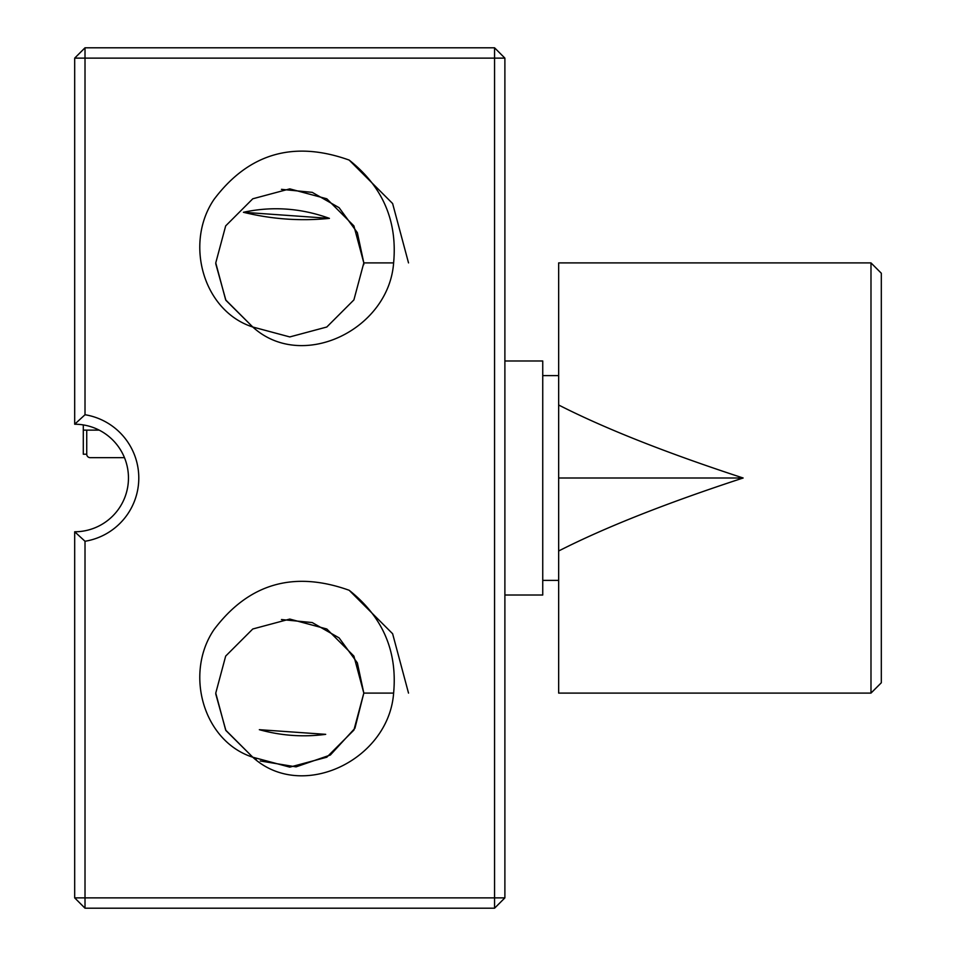 <?xml version="1.0" encoding="UTF-8"?>
<svg xmlns="http://www.w3.org/2000/svg" width="956" height="956" viewBox="0 0 956 956"><rect width="100%" height="100%" fill="white"/><g stroke="black" fill="none" stroke-linecap="round" stroke-linejoin="round"><path stroke-width="1.43" d="M504.888 58.125L494.563 58.125L494.563 897.875L85.012 897.875L85.012 541.263A64.1 64.1 0 0 0 85.012 414.737L85.012 47.8L494.563 47.8L504.888 58.125L504.888 897.875L494.563 908.2L494.563 897.875L504.888 897.875M85.012 908.2L74.688 897.875L85.012 897.875L85.012 908.2L494.563 908.2M494.563 47.8L494.563 58.125L74.688 58.125L74.688 424.225A53.775 53.775 0 0 1 128.463 478A53.775 53.775 0 0 1 74.688 531.775L74.688 897.875M393.621 693.1C388.805 759.948 301.881 802.072 252.778 757.212C203.186 741.33 184.245 673.49 213.965 629.693C248.608 583.59 293.671 570.445 349.155 590.27C382.711 616.835 397.529 651.108 393.621 693.1L363.818 693.1L353.899 656.091L326.797 628.988L289.788 619.07L252.778 628.988L225.676 656.091L215.757 693.1L225.676 730.109L252.778 757.212L256.292 759.112M393.621 262.9C388.805 329.748 301.881 371.872 252.778 327.012C203.186 311.13 184.245 243.29 213.965 199.493C248.608 153.39 293.671 140.245 349.155 160.07C382.711 186.635 397.529 220.908 393.621 262.9L363.818 262.9L353.899 225.891L326.797 198.788L289.788 188.87L252.778 198.788L225.676 225.891L215.757 262.9L225.676 299.909L252.778 327.012L289.788 336.93L326.797 327.012L353.899 299.909L363.818 262.9L357.353 232.655L339.105 207.691L312.242 192.359L281.458 189.348M329.426 218.374C301.009 208.085 272.341 206.054 243.41 212.28C271.874 219.259 300.543 221.29 329.426 218.374L243.41 212.28M325.697 734.339L259.339 729.691C281.303 735.75 303.422 737.303 325.697 734.339L259.339 729.691M85.012 541.263L74.688 531.775M85.012 414.737L74.688 424.225M408.523 693.1L392.617 633.732L349.155 590.27M408.523 262.9L392.617 203.532L349.155 160.07M85.012 47.8L74.688 58.125M363.794 264.597L363.818 262.9M215.769 263.82L225.903 300.315L252.778 327.012M260.247 760.976L296.061 766.867L330.358 755.013L354.915 728.293L363.818 693.1L357.353 662.855L339.105 637.891L312.242 622.559L281.458 619.548M215.769 694.02L225.903 730.515L252.778 757.212L289.788 767.13L326.797 757.212L353.899 730.109L363.818 693.1M504.888 360.986L542.745 360.986L542.745 595.014L504.888 595.014M90.175 457.661L124.471 457.661L90.175 457.661A3.442 3.442 0 0 1 86.733 454.22L86.733 430.128M86.733 454.22L83.292 454.22L83.292 424.918M99.185 430.128L83.292 430.128M558.663 405.009L558.663 262.9L870.988 262.9L870.988 693.1L558.663 693.1L558.663 550.991C605.029 527.389 666.523 503.059 743.135 478C666.523 452.941 605.029 428.611 558.663 405.009L558.663 478L743.135 478M558.663 478L558.663 550.991M870.988 693.1L881.312 682.775L881.312 273.225L870.988 262.9M558.663 375.612L542.745 375.612M558.663 580.388L542.745 580.388"/></g></svg>
